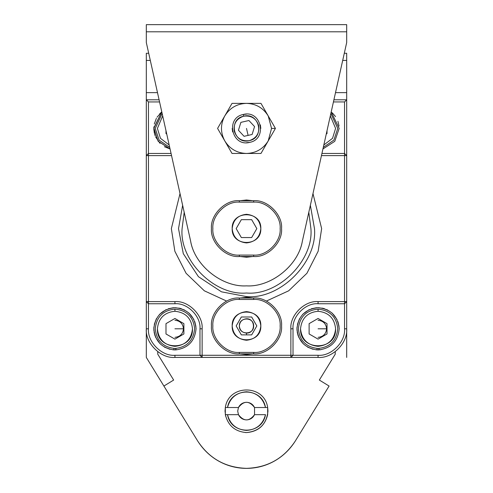 <?xml version="1.0" encoding="UTF-8"?>
<svg xmlns="http://www.w3.org/2000/svg" width="493" height="493" viewBox="0 0 493 493"><rect width="100%" height="100%" fill="white"/><g stroke="black" fill="none" stroke-linecap="round" stroke-linejoin="round"><path stroke-width="0.74" d="M239.345 298.025L253.655 298.025L239.345 298.025L239.345 299.461L253.655 299.461L253.655 298.025C267.465 296.78 282.816 312.131 281.565 325.935C282.816 339.745 267.465 355.096 253.655 353.845L239.345 353.845L239.345 352.415L253.655 352.415C266.756 353.598 281.318 339.036 280.135 325.935C281.318 312.833 266.756 298.271 253.655 299.461L239.345 299.461C226.244 298.271 211.682 312.833 212.865 325.935C211.682 339.036 226.244 353.598 239.345 352.415C226.244 353.598 211.682 339.036 212.865 325.935C211.682 312.833 226.244 298.271 239.345 299.461L239.345 298.025C225.535 296.78 210.184 312.131 211.435 325.935C210.184 339.745 225.535 355.096 239.345 353.845L253.655 353.845L253.655 352.415L239.345 352.415L239.345 353.845C225.535 355.096 210.184 339.745 211.435 325.935C210.184 312.131 225.535 296.78 239.345 298.025M252.86 298.025L246.5 297.31L240.14 298.025L246.5 297.31L252.86 298.025M242.809 298.025L250.191 298.025L242.809 298.025M251.664 316.993L241.336 316.993L236.172 325.935L241.336 334.883L251.664 334.883L256.828 325.935L251.664 316.993L256.828 325.935L251.664 334.883L241.336 334.883L236.172 325.935L241.336 316.993L251.664 316.993M260.815 325.935C261.598 344.391 231.402 344.391 232.185 325.935C231.402 307.478 261.598 307.478 260.815 325.935C259.903 334.568 255.134 339.338 246.5 340.25C237.866 339.338 233.097 334.568 232.185 325.935C233.097 317.307 237.866 312.531 246.5 311.625C255.134 312.531 259.903 317.307 260.815 325.935M242.809 353.845L250.191 353.845L242.809 353.845M240.14 353.845L246.5 354.559L252.86 353.845L246.5 354.559L240.14 353.845M253.655 298.025L253.655 299.461C266.756 298.271 281.318 312.833 280.135 325.935C281.318 339.036 266.756 353.598 253.655 352.415L253.655 353.845C267.465 355.096 282.816 339.745 281.565 325.935C282.816 312.131 267.465 296.78 253.655 298.025M239.345 200.7L253.655 200.7L239.345 200.7L239.345 202.13L253.655 202.13L253.655 200.7C267.465 199.449 282.816 214.8 281.565 228.61C282.816 242.42 267.465 257.765 253.655 256.52L239.345 256.52L239.345 255.091L253.655 255.091C266.756 256.274 281.318 241.712 280.135 228.61C281.318 215.509 266.756 200.947 253.655 202.13L239.345 202.13C226.244 200.947 211.682 215.509 212.865 228.61C211.682 241.712 226.244 256.274 239.345 255.091C226.244 256.274 211.682 241.712 212.865 228.61C211.682 215.509 226.244 200.947 239.345 202.13L239.345 200.7C225.535 199.449 210.184 214.8 211.435 228.61C210.184 242.42 225.535 257.765 239.345 256.52L253.655 256.52L253.655 255.091L239.345 255.091L239.345 256.52C225.535 257.765 210.184 242.42 211.435 228.61C210.184 214.8 225.535 199.449 239.345 200.7M252.86 200.7L246.5 199.985L240.14 200.7L246.5 199.985L252.86 200.7M242.809 200.7L250.191 200.7L242.809 200.7M251.664 219.662L241.336 219.662L236.172 228.61L241.336 237.552L251.664 237.552L256.828 228.61L251.664 219.662L256.828 228.61L251.664 237.552L241.336 237.552L236.172 228.61L241.336 219.662L251.664 219.662M260.815 228.61C261.598 247.067 231.402 247.067 232.185 228.61C231.402 210.154 261.598 210.154 260.815 228.61C259.903 237.238 255.134 242.014 246.5 242.92C237.866 242.014 233.097 237.238 232.185 228.61C233.097 219.977 237.866 215.207 246.5 214.295C255.134 215.207 259.903 219.977 260.815 228.61M242.809 256.52L250.191 256.52L242.809 256.52M240.14 256.52L246.5 257.235L252.86 256.52L246.5 257.235L240.14 256.52M253.655 200.7L253.655 202.13C266.756 200.947 281.318 215.509 280.135 228.61C281.318 241.712 266.756 256.274 253.655 255.091L253.655 256.52C267.465 257.765 282.816 242.42 281.565 228.61C282.816 214.8 267.465 199.449 253.655 200.7M321.646 228.61L312.981 193.583L321.646 228.61L318.151 251.245L306.929 273.27L288.658 290.815L266.356 301.081L288.658 290.815L306.929 273.27L318.151 251.245L321.646 228.61M180.019 193.583L171.354 228.61L174.849 251.245L186.071 273.27L204.342 290.815L226.644 301.081L204.342 290.815L186.071 273.27L174.849 251.245L171.354 228.61L180.019 193.583M246.5 297.31L246.5 296.595L246.5 297.31M346.69 301.605L346.69 328.8C347.972 342.962 332.227 358.707 318.065 357.425L174.935 357.425C160.773 358.707 145.028 342.962 146.31 328.8L146.31 99.796L159.091 99.796L146.31 99.796L146.31 92.635L157.489 92.635L146.31 92.635L146.31 99.796L148.455 101.94L148.455 153.465L171.071 153.465L148.455 153.465L148.455 101.94L159.566 101.94L148.455 101.94L146.31 99.796L146.31 155.615L148.455 153.465L148.455 301.605L174.935 301.605C188.388 300.391 203.344 315.347 202.13 328.8L202.13 355.28L290.87 355.28L290.87 328.8C289.656 315.347 304.612 300.391 318.065 301.605L344.545 301.605L344.545 155.615L321.454 155.615L344.545 155.615L344.545 101.94L333.434 101.94L344.545 101.94L344.545 153.465L321.929 153.465L344.545 153.465L346.69 155.615L346.69 301.605L346.69 99.796L346.69 155.615L344.545 155.615L344.545 301.605L346.69 301.605L344.545 303.75L318.065 303.75C305.672 302.634 291.899 316.407 293.015 328.8L293.015 355.28L318.065 355.28C331.167 356.464 345.729 341.902 344.545 328.8L344.545 303.75L344.545 328.8C345.729 341.902 331.167 356.464 318.065 355.28L318.065 357.425C332.227 358.707 347.972 342.962 346.69 328.8L344.545 328.8L346.69 328.8L346.69 301.605L318.065 301.605L318.065 303.75L344.545 303.75L344.545 301.605L344.545 303.75L346.69 301.605M346.69 60.429L346.69 99.796L346.69 60.429L342.697 60.429L346.69 60.429L346.69 53.275L346.69 60.429M146.31 60.429L150.303 60.429L146.31 60.429L146.31 92.635L146.31 53.275L148.707 53.275L146.31 53.275L146.31 60.429M335.511 92.635L346.69 92.635L335.511 92.635M174.935 303.75L148.455 303.75L148.455 328.8C147.271 341.902 161.833 356.464 174.935 355.28L199.985 355.28L199.985 328.8C201.101 316.407 187.328 302.634 174.935 303.75L174.935 301.605L148.455 301.605L148.455 155.615L171.546 155.615L146.31 155.615L146.31 301.605L148.455 301.605L148.455 303.75L146.31 301.605L146.31 328.8L148.455 328.8L148.455 303.75L174.935 303.75C187.328 302.634 201.101 316.407 199.985 328.8L202.13 328.8C203.344 315.347 188.388 300.391 174.935 301.605L174.935 303.75M239.345 325.935C238.951 335.166 254.049 335.166 253.655 325.935C254.049 316.709 238.951 316.709 239.345 325.935C239.801 321.621 242.186 319.236 246.5 318.78C255.725 318.386 255.725 333.484 246.5 333.095L246.5 334.883L246.5 333.095C242.186 332.639 239.801 330.255 239.345 325.935M333.909 99.796L346.69 99.796L344.545 101.94L346.69 99.796L333.909 99.796M182.09 228.61C179.212 260.477 214.634 295.899 246.5 293.015C278.366 295.899 313.788 260.477 310.91 228.61L308.803 212.28L310.91 228.61C313.788 260.477 278.366 295.899 246.5 293.015C214.634 295.899 179.212 260.477 182.09 228.61L184.197 212.28L182.09 228.61M246.5 296.595L221.474 291.819L198.426 276.684L183.285 253.636L178.515 228.61L182.638 205.298L178.515 228.61L183.285 253.636L198.426 276.684L221.474 291.819L246.5 296.595C280.135 299.633 317.523 262.245 314.485 228.61C317.523 262.245 280.135 299.633 246.5 296.595M310.362 205.298L314.485 228.61L310.362 205.298M148.455 328.8L146.31 328.8C145.028 342.962 160.773 358.707 174.935 357.425L174.935 355.28C161.833 356.464 147.271 341.902 148.455 328.8M174.935 355.28L174.935 357.425L202.13 357.425L199.985 355.28L174.935 355.28M318.065 357.425L318.065 355.28L293.015 355.28L290.87 357.425L318.065 357.425M202.13 328.8L199.985 328.8L199.985 355.28L202.13 355.28L202.13 328.8M202.13 355.28L202.13 357.425L290.87 357.425L290.87 355.28L199.985 355.28L202.13 357.425L202.13 355.28M293.015 328.8L290.87 328.8L290.87 355.28L293.015 355.28L293.015 328.8C291.899 316.407 305.672 302.634 318.065 303.75L318.065 301.605C304.612 300.391 289.656 315.347 290.87 328.8L293.015 328.8M293.015 355.28L290.87 355.28L290.87 357.425L293.015 355.28M344.545 153.465L344.545 155.615L346.69 155.615L344.545 153.465M146.31 301.605L148.455 303.75L148.455 301.605L146.31 301.605M148.455 153.465L146.31 155.615L148.455 155.615L148.455 153.465M346.69 31.805L346.69 24.65L146.31 24.65L146.31 31.805L346.69 31.805L146.31 31.805L146.31 42.54L190.625 241.083C194.525 265.333 221.986 287.339 246.5 285.86C271.014 287.339 298.475 265.333 302.375 241.083L346.69 42.54L346.69 31.805L346.69 42.54L302.375 241.083C298.111 266.479 269.844 287.413 246.5 285.86C223.156 287.413 194.889 266.479 190.625 241.083L146.31 42.54L146.31 24.65L346.69 24.65L346.69 31.805M320.888 349.722L320.512 349.771L320.888 349.722M319.063 349.888L319.063 348.452L319.063 349.888C331.278 348.107 337.976 341.082 339.178 328.8C337.976 341.082 331.278 348.107 319.063 349.888M318.885 349.894L317.061 349.888L317.061 348.452L317.061 349.888L318.065 349.913L318.885 349.894L318.885 348.465L318.885 349.894L315.97 349.808M313.129 349.327L307.533 347.097M303.25 343.837L298.69 337.181M297.92 335.111L296.996 330.125L297.014 327.204M297.427 324.351L299.522 318.706M302.677 314.343L309.222 309.629M311.366 308.778L316.241 307.768M316.333 307.761L319.187 307.718M322.021 308.063L327.716 310.023M332.146 313.073L337.021 319.507M337.921 321.627L339.048 326.471M317.061 349.888C304.785 348.033 298.08 341.008 296.952 328.8C298.296 316.068 305.333 309.031 318.065 307.687C330.797 309.031 337.834 316.068 339.178 328.8L339.172 328.301C337.606 315.828 330.569 308.957 318.065 307.687C305.561 308.957 298.524 315.828 296.959 328.301C297.932 340.829 304.631 348.027 317.061 349.888M324.369 308.649L323.149 308.31M297.236 332.251L298.29 336.189M175.939 349.888L175.939 348.452L175.939 349.888C188.147 348.107 194.852 341.082 196.048 328.8C194.852 341.082 188.147 348.107 175.939 349.888M175.736 349.894L173.937 349.888L173.937 348.452L173.937 349.888L174.935 349.913L175.754 349.894L175.754 348.465L175.754 349.894L172.84 349.808M169.999 349.327L164.403 347.097M160.12 343.837L155.56 337.181M154.79 335.111L153.865 330.125L153.884 327.204M154.297 324.351L156.392 318.706M159.547 314.343L166.092 309.629M168.236 308.778L173.111 307.768M173.203 307.761L176.056 307.718M178.891 308.063L184.585 310.023M189.016 313.073L193.891 319.507M194.79 321.627L195.918 326.471M173.937 349.888C161.655 348.033 154.95 341.008 153.822 328.8C155.166 316.068 162.203 309.031 174.935 307.687C187.667 309.031 194.704 316.068 196.048 328.8L196.041 328.301C194.476 315.828 187.439 308.957 174.935 307.687C162.431 308.957 155.394 315.828 153.828 328.301C154.802 340.829 161.501 348.027 173.937 349.888M181.239 308.649L180.019 308.31M154.106 332.251L155.159 336.189M332.27 112.798L335.554 116.601M337.927 121.272L339.048 126.091M339.178 128.42L334.772 141.325L322.94 148.96L334.772 141.325L339.178 128.42L331.21 111.899L339.178 128.42M169.999 148.941L164.403 146.717M160.003 143.346L155.56 136.801M154.79 134.731L153.865 129.745L153.884 126.824M154.297 123.971L156.392 118.326M159.658 113.846L161.79 111.899L157.033 117.223M170.06 148.96L158.191 141.275L153.822 128.42L161.79 111.899L153.828 127.915L158.068 141.115L170.06 148.96M154.106 131.871L155.159 135.809M318.065 320.259C323.217 320.801 326.064 323.648 326.606 328.8C326.064 333.952 323.217 336.793 318.065 337.341M335.597 328.8C336.559 351.41 299.565 351.41 300.533 328.8C301.648 318.225 307.49 312.383 318.065 311.268L318.065 309.117C306.196 310.368 299.633 316.931 298.382 328.8C299.633 340.669 306.196 347.226 318.065 348.477C329.934 347.226 336.491 340.669 337.742 328.8C336.491 316.931 329.934 310.368 318.065 309.117L318.065 311.268C328.64 312.383 334.482 318.225 335.597 328.8C334.482 318.225 328.64 312.383 318.065 311.268C307.49 312.383 301.648 318.225 300.533 328.8C301.648 339.375 307.49 345.217 318.065 346.332C328.64 345.217 334.482 339.375 335.597 328.8M318.065 318.472L327.013 323.636L327.013 333.964L318.065 339.129L309.117 333.964L309.117 323.636L318.065 318.472L309.117 323.636L309.117 333.964L318.065 339.129L327.013 333.964L327.013 323.636L318.065 318.472M337.742 328.8C336.491 340.669 329.934 347.226 318.065 348.477C306.196 347.226 299.633 340.669 298.382 328.8C299.633 316.931 306.196 310.368 318.065 309.117C329.934 310.368 336.491 316.931 337.742 328.8M327.013 328.8L318.065 328.8L327.013 328.8M174.935 320.259C180.087 320.801 182.934 323.648 183.476 328.8C182.934 333.952 180.087 336.793 174.935 337.341M192.467 328.8C193.435 351.41 156.441 351.41 157.403 328.8C158.518 318.225 164.36 312.383 174.935 311.268L174.935 309.117C163.066 310.368 156.509 316.931 155.258 328.8C156.509 340.669 163.066 347.226 174.935 348.477C186.804 347.226 193.367 340.669 194.618 328.8C193.367 316.931 186.804 310.368 174.935 309.117L174.935 311.268C185.51 312.383 191.352 318.225 192.467 328.8C191.352 318.225 185.51 312.383 174.935 311.268C164.36 312.383 158.518 318.225 157.403 328.8C158.518 339.375 164.36 345.217 174.935 346.332C185.51 345.217 191.352 339.375 192.467 328.8M174.935 318.472L183.883 323.636L183.883 333.964L174.935 339.129L165.987 333.964L165.987 323.636L174.935 318.472L165.987 323.636L165.987 333.964L174.935 339.129L183.883 333.964L183.883 323.636L174.935 318.472M194.618 328.8C193.367 340.669 186.804 347.226 174.935 348.477C163.066 347.226 156.509 340.669 155.258 328.8C156.509 316.931 163.066 310.368 174.935 309.117C186.804 310.368 193.367 316.931 194.618 328.8M183.883 328.8L174.935 328.8L183.883 328.8M335.597 128.42L332.529 138.33L323.827 144.979L332.529 138.33L335.597 128.42L330.322 115.88L335.597 128.42M323.285 147.395L333.897 140.104L337.742 128.42L330.858 113.464L337.742 128.42L333.897 140.104L323.285 147.395M327.013 130.713L327.013 133.585L326.274 134.01L327.013 133.585L327.013 130.713M169.173 144.979L160.471 138.33L157.403 128.42L162.678 115.88L157.403 128.42L160.471 138.33L169.173 144.979M162.142 113.464L155.258 128.42L159.103 140.104L169.715 147.395L159.103 140.104L155.258 128.42L162.142 113.464M166.726 134.01L165.987 133.585L165.987 130.713L165.987 133.585L166.726 134.01M232.191 128.42L232.622 131.914L232.191 128.42M246.5 142.73L249.994 142.298L246.5 142.73M260.809 128.42L260.378 124.926L260.809 128.42M224.808 140.943C229.824 148.954 237.053 153.126 246.5 153.465C255.947 153.126 263.176 148.954 268.192 140.943L271.551 128.42L268.192 115.892C263.176 107.887 255.947 103.709 246.5 103.37C237.053 103.709 229.824 107.887 224.808 115.892C220.377 124.242 220.377 132.592 224.808 140.943C220.377 132.592 220.377 124.242 224.808 115.892L217.579 128.42L232.037 153.465L246.5 153.465C237.053 153.126 229.824 148.954 224.808 140.943L217.579 128.42L224.808 115.892C229.824 107.887 237.053 103.709 246.5 103.37L232.037 103.37L224.808 115.892L232.037 103.37L246.5 103.37C255.947 103.709 263.176 107.887 268.192 115.892L260.963 103.37L246.5 103.37L260.963 103.37L268.192 115.892L271.551 128.42L268.192 140.943C263.176 148.954 255.947 153.126 246.5 153.465L260.963 153.465L275.421 128.42L271.551 128.42L275.421 128.42L268.192 115.892L275.421 128.42L260.963 153.465L232.037 153.465L217.579 128.42L232.037 153.465L246.5 153.465L232.037 153.465L224.808 140.943M243.006 114.536L246.5 114.105M275.421 128.42L260.963 153.465L275.421 128.42L268.192 115.892L275.421 128.42M260.963 153.465L246.5 153.465L260.963 153.465M268.192 115.892L260.963 103.37L268.192 115.892M246.5 103.37L260.963 103.37L246.5 103.37M224.808 115.892L217.579 128.42L224.808 115.892M249.692 142.372C231.87 147.253 225.141 117.815 243.308 114.468C261.13 109.588 267.859 139.026 249.692 142.372C267.859 139.026 261.13 109.588 243.308 114.468L243.708 116.194C236.511 118.659 233.368 123.663 234.28 131.212C236.739 138.41 241.743 141.553 249.292 140.641C256.489 138.182 259.632 133.172 258.72 125.623C256.261 118.431 251.257 115.288 243.708 116.194C259.312 111.923 265.209 137.707 249.292 140.641C233.688 144.917 227.791 119.127 243.708 116.194L243.308 114.468C225.141 117.815 231.87 147.253 249.692 142.372M240.88 122.363L238.446 130.263L244.066 136.314L252.12 134.472L254.554 126.578L248.934 120.52L240.88 122.363L248.934 120.52L254.554 126.578L252.12 134.472L244.066 136.314L238.446 130.263L240.88 122.363M248.096 135.396L246.5 128.42L248.096 135.396M344.293 53.275L346.69 53.275L344.293 53.275M329.096 386.05L319.341 380.054L335.24 354.19L335.24 351.7L335.24 354.19L319.341 380.054L329.096 386.05L295.276 441.075L329.096 386.05M157.76 351.7L157.76 354.19L173.659 380.054L163.904 386.05L197.724 441.075C209.291 458.564 225.547 467.654 246.5 468.35C267.452 467.654 283.709 458.564 295.276 441.075C272.173 477.47 220.827 477.47 197.724 441.075L146.31 357.425L146.31 328.8L146.31 357.425L163.904 386.05L173.659 380.054L157.76 354.19L157.76 351.7M346.69 357.425L346.69 328.8L346.69 357.425M225.332 414.675L225.332 407.52L225.332 414.675L238.464 414.675L237.7 411.1L238.464 407.52C240.122 404.211 242.802 402.473 246.5 402.3C250.197 402.473 252.878 404.211 254.536 407.52L267.668 407.52C264.439 384.133 228.561 384.133 225.332 407.52L227.513 407.52C230.798 386.913 262.202 386.913 265.487 407.52L254.536 407.52L254.536 414.675L265.487 414.675C262.202 435.288 230.798 435.288 227.513 414.675L225.332 414.675L225.332 407.52C228.561 384.133 264.439 384.133 267.668 407.52L267.668 414.675C264.895 425.712 257.839 431.677 246.5 432.571C235.161 431.677 228.105 425.712 225.332 414.675C228.105 425.712 235.161 431.677 246.5 432.571C257.839 431.677 264.895 425.712 267.668 414.675L267.668 407.52L265.487 407.52C262.874 397.789 256.545 392.539 246.5 391.775C236.455 392.539 230.126 397.789 227.513 407.52L225.332 407.52L225.03 411.1L225.628 416.129M238.464 407.52L227.513 407.52L238.464 407.52L237.7 411.1L238.464 414.675L227.513 414.675C230.126 424.411 236.455 429.656 246.5 430.42C256.545 429.656 262.874 424.411 265.487 414.675L254.536 414.675C252.878 417.984 250.197 419.728 246.5 419.894C242.802 419.728 240.122 417.984 238.464 414.675C243.819 421.601 249.181 421.601 254.536 414.675L254.536 407.52C249.181 400.593 243.819 400.593 238.464 407.52M245.317 432.534L246.5 432.571C259.447 431.202 266.602 424.048 267.97 411.1L267.668 407.52L267.668 414.675"/></g></svg>
